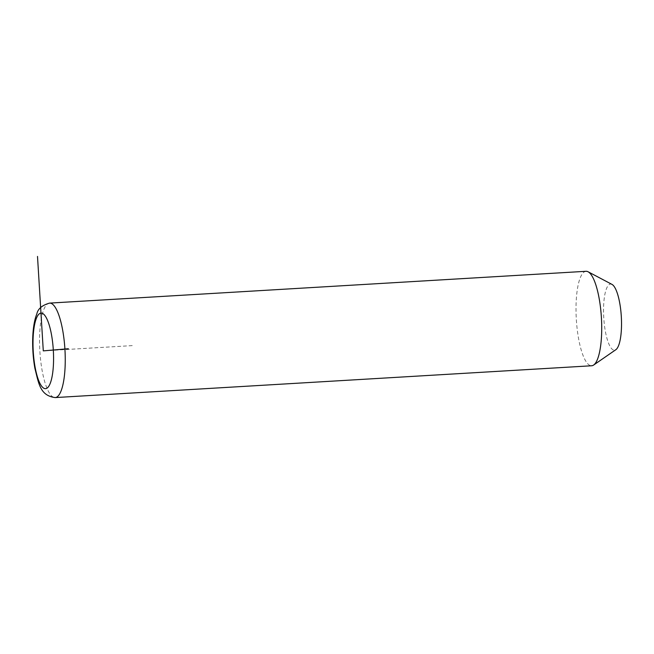 <?xml version="1.0" encoding="UTF-8"?>
<svg xmlns="http://www.w3.org/2000/svg" width="654" height="654" viewBox="0 0 654 654"><rect width="100%" height="100%" fill="white"/><g stroke="black" fill="none" stroke-linecap="round" stroke-linejoin="round"><path stroke-width="0.49" stroke-dasharray="3.27 2.45" d="M586.066 271.296A47.317 12.565 -93.4 0 0 580.327 277.598A47.317 12.565 -93.4 0 0 577.425 331.096A47.317 12.565 -93.4 0 0 591.666 365.766M611.989 284.4A33.125 8.796 -93.4 0 0 606.552 288.471A33.125 8.796 -93.4 0 0 604.876 328.439A33.125 8.796 -93.4 0 0 615.864 349.686M43.287 350.879L134.364 345.484M49.598 303.104A47.317 12.565 -93.4 0 0 43.859 309.407A47.317 12.565 -93.4 0 0 40.957 362.905A47.317 12.565 -93.4 0 0 55.198 397.575"/><path stroke-width="0.98" d="M55.198 397.575L591.666 365.766A47.317 12.565 -93.4 0 0 593.628 365.046A47.317 12.565 -93.4 0 0 597.404 359.463A47.317 12.565 -93.4 0 0 600.74 309.636A47.317 12.565 -93.4 0 0 588.093 271.778A47.317 12.565 -93.4 0 0 586.066 271.296L49.598 303.104C42.142 305.205 37.875 308.851 36.804 314.026C31.833 326.019 31.482 349.538 34.915 368.406C38.774 383.522 40.008 395.678 55.198 397.575A47.317 12.565 -93.4 0 0 60.936 391.272A47.317 12.565 -93.4 0 0 63.839 337.775A47.317 12.565 -93.4 0 0 49.598 303.104M593.628 365.046L615.864 349.686A33.125 8.796 -93.4 0 0 618.504 345.778A33.125 8.796 -93.4 0 0 620.842 310.895A33.125 8.796 -93.4 0 0 611.989 284.4L588.093 271.778M68.335 348.737L43.287 350.879L37.507 256.425M36.461 318.138A37.858 10.055 -93.4 0 0 35.602 369.747A37.858 10.055 -93.4 0 0 50.121 383.628A37.858 10.055 -93.4 0 0 50.971 332.011A37.858 10.055 -93.4 0 0 36.461 318.138"/></g></svg>
